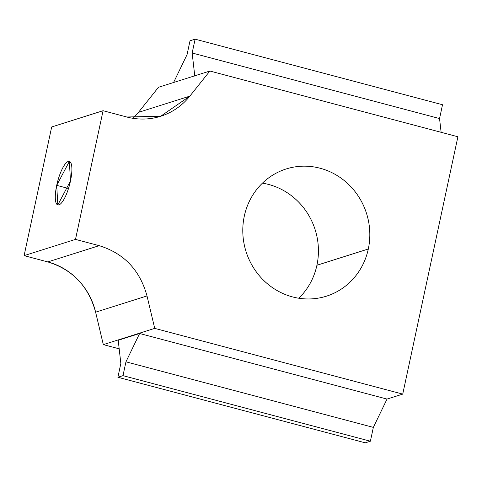 <?xml version="1.0" encoding="UTF-8"?>
<svg xmlns="http://www.w3.org/2000/svg" width="482" height="482" viewBox="0 0 482 482"><rect width="100%" height="100%" fill="white"/><g stroke="black" fill="none" stroke-linecap="round" stroke-linejoin="round"><path stroke-width="0.72" d="M195.12 39.169L190.022 40.783L195.12 39.169L442.518 104.739L439.554 118.566L442.518 104.739L195.12 39.169L192.155 53.002L439.554 118.566L441.12 132.315L439.554 118.566L192.155 53.002L194.794 76.162L192.155 53.002L195.12 39.169M173.381 82.928L187.058 54.617L190.022 40.783L187.058 54.617L173.586 82.506M68.492 188.48L56.707 185.353L69.36 161.416L70.474 181.003L57.822 204.946L56.707 185.353L68.492 188.48M95.617 312.179L147.01 295.93C139.864 270.034 123.916 253.279 99.178 245.669L75.493 239.391L103.082 110.715L126.76 116.993L103.082 110.715L51.682 126.965L24.1 255.641L47.784 261.919A66.715 63.19 72.5 0 1 95.617 312.179L103.317 344.624L119.187 348.829L103.317 344.624L154.71 328.375L103.317 344.624L95.617 312.179C88.471 286.284 72.523 269.528 47.784 261.919L24.1 255.641L75.493 239.391L24.1 255.641L51.682 126.965L103.082 110.715L75.493 239.391L99.178 245.669L47.784 261.919L99.178 245.669C123.916 253.279 139.864 270.034 147.01 295.93L154.71 328.375L147.01 295.93L95.617 312.179M138.455 112.378L158.488 87.278L209.881 71.029L189.848 96.129L209.881 71.029L158.488 87.278L138.455 112.378L189.848 96.129A66.715 63.19 -107.5 0 1 126.76 116.993L160.669 116.27L189.848 96.129L138.455 112.378L133.05 118.319L138.455 112.378M370.387 441.217L365.29 442.831L117.885 377.261L122.982 375.653L125.953 361.819L122.982 375.653L370.387 441.217L122.982 375.653L117.885 377.261L365.29 442.831L370.387 441.217L373.351 427.383L370.387 441.217M373.351 427.383L125.953 361.819L139.623 333.508L118.21 340.274L139.623 333.508L387.028 399.072L402.729 394.107L154.71 328.375L402.729 394.107L387.028 399.072L373.351 427.383L387.028 399.072L139.623 333.508L125.953 361.819L373.351 427.383M120.849 363.434L118.21 340.274L120.849 363.434L117.885 377.261L120.849 363.434M457.9 136.755L402.729 394.107L457.9 136.755L209.881 71.029L457.9 136.755M244.302 216.135A66.715 63.19 -107.5 0 1 320.096 168.23A66.715 63.19 -107.5 0 1 368.308 249.001A66.715 63.19 -107.5 0 1 292.514 296.906A66.715 63.19 -107.5 0 1 244.302 216.135A66.715 63.19 72.5 0 0 263.768 280.47A66.715 63.19 72.5 0 0 326.416 296.177A66.715 63.19 72.5 0 0 368.308 249.001L316.915 265.251A66.715 63.19 72.5 0 0 262.419 183.154A66.715 63.19 -107.5 0 1 316.915 265.251L368.308 249.001A66.715 63.19 72.5 0 0 348.841 184.66A66.715 63.19 72.5 0 0 286.194 168.959A66.715 63.19 72.5 0 0 244.302 216.135M298.798 298.225A66.715 63.19 72.5 0 0 316.915 265.251A66.715 63.19 -107.5 0 1 298.798 298.225M70.474 181.003A22.515 6.188 104.8 0 1 58.937 204.892A22.515 6.188 104.8 0 1 56.707 185.353A22.515 6.188 104.8 0 1 68.245 161.464A22.515 6.188 104.8 0 1 70.474 181.003"/></g></svg>
